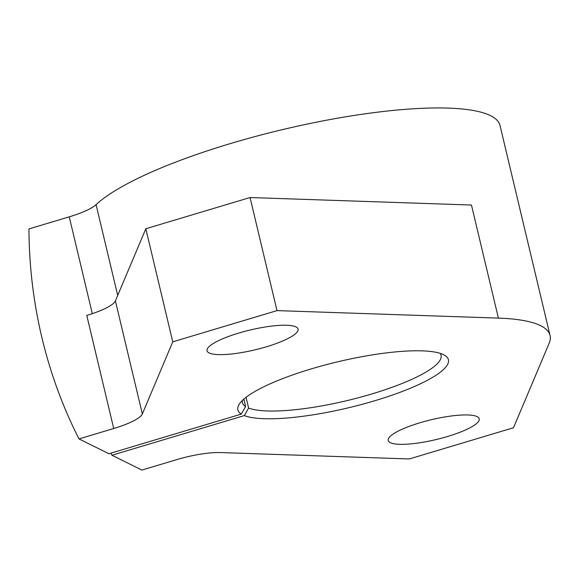 <?xml version="1.0" encoding="UTF-8"?>
<svg xmlns="http://www.w3.org/2000/svg" width="579" height="579" viewBox="0 0 579 579"><rect width="100%" height="100%" fill="white"/><g stroke="black" fill="none" stroke-linecap="round" stroke-linejoin="round"><path stroke-width="0.87" d="M242.398 400.444A102.099 22.27 166.6 0 0 242.435 402.629A102.099 22.27 166.6 0 0 245.605 406.567L241.298 414.094L108.924 453.741L78.983 438.918L113.723 428.511A42.542 9.278 -13.4 0 0 142.34 413.971L172.759 341.834L276.994 310.612L498.396 318.11A212.703 46.4 -13.4 0 1 550.05 335.494L500.017 125.491A212.703 46.4 166.6 0 0 230.203 143.628A212.703 46.4 166.6 0 0 96.071 204.64L117.703 295.435M447.567 436.494A46.798 10.205 -13.4 0 1 388.205 440.489A46.798 10.205 -13.4 0 1 419.884 422.786A46.798 10.205 -13.4 0 1 479.246 418.798A46.798 10.205 -13.4 0 1 447.567 436.494M266.398 346.785A46.798 10.205 -13.4 0 1 207.036 350.773A46.798 10.205 -13.4 0 1 238.714 333.077A46.798 10.205 -13.4 0 1 298.076 329.082A46.798 10.205 -13.4 0 1 266.398 346.785M241.298 414.094A108.222 23.609 -13.4 0 1 239.308 404.099A108.222 23.609 -13.4 0 1 336.03 362.215A108.222 23.609 -13.4 0 1 443.579 354.695A108.222 23.609 -13.4 0 1 444.527 355.202A108.222 23.609 -13.4 0 1 375.952 400.393A108.222 23.609 -13.4 0 1 244.316 415.584L111.942 455.239A476.452 449.753 116.3 0 1 110.893 453.154M245.605 406.567L243.831 399.126M244.316 415.584L248.63 408.065A102.099 22.27 166.6 0 0 371.95 393.923A102.099 22.27 166.6 0 0 441.068 355.311A102.099 22.27 166.6 0 0 440.12 353.335M248.63 408.065L246.061 397.303M111.942 455.239L141.884 470.068L176.624 459.661A42.542 9.278 -13.4 0 1 220.259 452.554L409.288 458.959L513.522 427.736L549.153 343.246A212.703 46.4 -13.4 0 0 550.05 335.494M78.983 438.918A476.452 449.753 116.3 0 1 28.95 228.915L69.248 216.843A42.542 9.278 166.6 0 0 96.071 204.64M498.396 318.11L471.458 205.031L250.056 197.533L145.821 228.756L115.402 300.892A42.542 9.278 -13.4 0 1 86.778 315.432L113.723 428.511M276.994 310.612L250.056 197.533M172.759 341.834L145.821 228.756M69.248 216.843L92.314 313.673M142.34 413.971L115.402 300.892"/></g></svg>
